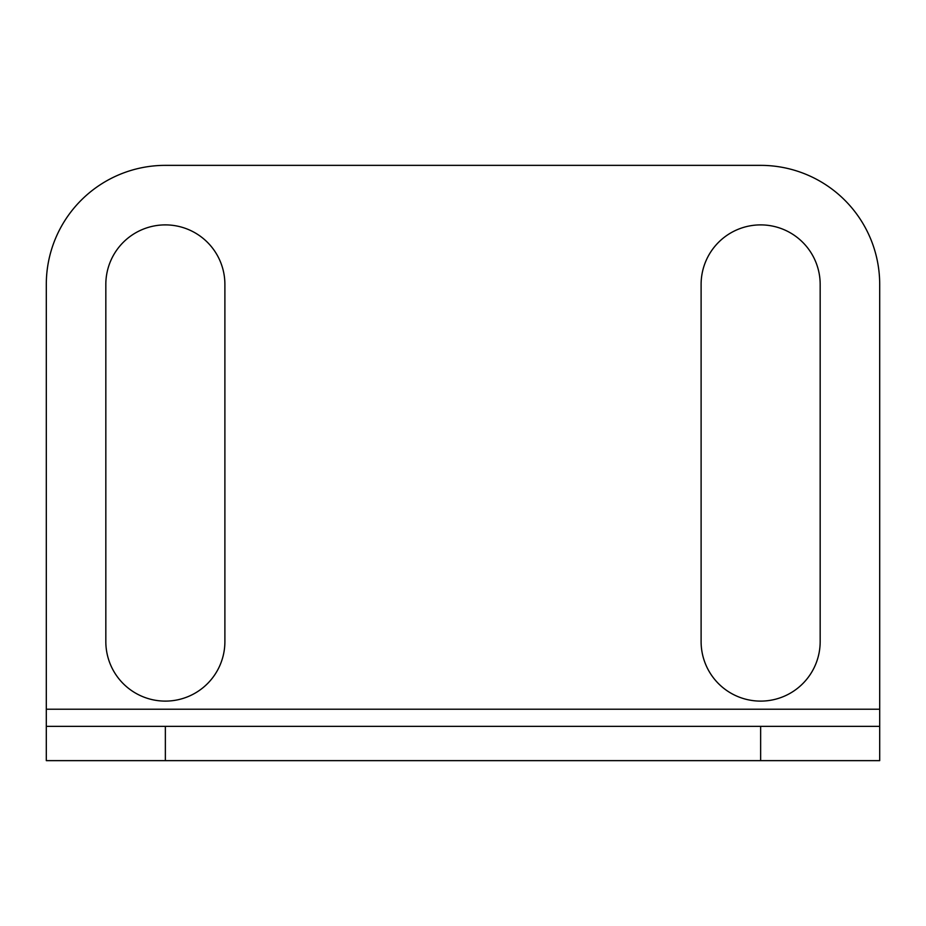 <?xml version="1.0" encoding="UTF-8"?>
<svg xmlns="http://www.w3.org/2000/svg" width="926" height="926" viewBox="0 0 926 926"><rect width="100%" height="100%" fill="white"/><g stroke="black" fill="none" stroke-linecap="round" stroke-linejoin="round"><path stroke-width="1.39" d="M165.36 726.354L46.3 726.354L46.3 284.409A119.06 119.06 0 0 1 165.36 165.36L760.64 165.36A119.06 119.06 0 0 1 879.7 284.409L879.7 726.354L165.36 726.354L165.36 760.64L46.3 760.64L46.3 726.354M760.64 726.354L760.64 760.64L165.36 760.64M760.64 760.64L879.7 760.64L879.7 726.354M701.109 641.591A59.53 59.53 0 0 0 760.64 701.109A59.53 59.53 0 0 0 820.17 641.591L820.17 284.409A59.53 59.53 0 0 0 760.64 224.891A59.53 59.53 0 0 0 701.109 284.409L701.109 641.591M105.83 641.591A59.53 59.53 0 0 0 165.36 701.109A59.53 59.53 0 0 0 224.891 641.591L224.891 284.409A59.53 59.53 0 0 0 165.36 224.891A59.53 59.53 0 0 0 105.83 284.409L105.83 641.591M46.3 709.212L879.7 709.212"/></g></svg>
